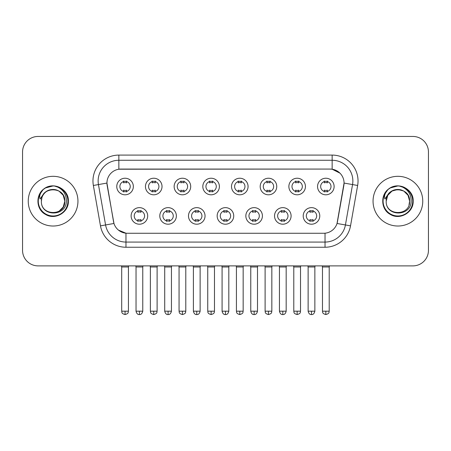 <?xml version="1.0" encoding="UTF-8"?>
<svg xmlns="http://www.w3.org/2000/svg" width="451" height="451" viewBox="0 0 451 451"><rect width="100%" height="100%" fill="white"/><g stroke="black" fill="none" stroke-linecap="round" stroke-linejoin="round"><path stroke-width="0.68" d="M176.369 215.922A8.281 8.281 0 0 1 168.082 224.203A8.281 8.281 0 0 1 159.801 215.922A8.281 8.281 0 0 1 168.082 207.64A8.281 8.281 0 0 1 176.369 215.922M162.907 215.922A5.175 5.175 0 0 0 168.082 221.097A5.175 5.175 0 0 0 173.263 215.922A5.175 5.175 0 0 0 168.082 210.747A5.175 5.175 0 0 0 162.907 215.922M205.047 215.922A8.281 8.281 0 0 1 196.766 224.203A8.281 8.281 0 0 1 188.484 215.922A8.281 8.281 0 0 1 196.766 207.64A8.281 8.281 0 0 1 205.047 215.922M191.59 215.922A5.175 5.175 0 0 0 196.766 221.097A5.175 5.175 0 0 0 201.941 215.922A5.175 5.175 0 0 0 196.766 210.747A5.175 5.175 0 0 0 191.59 215.922M233.731 215.922A8.281 8.281 0 0 1 225.449 224.203A8.281 8.281 0 0 1 217.162 215.922A8.281 8.281 0 0 1 225.449 207.64A8.281 8.281 0 0 1 233.731 215.922M220.268 215.922A5.175 5.175 0 0 0 225.449 221.097A5.175 5.175 0 0 0 230.624 215.922A5.175 5.175 0 0 0 225.449 210.747A5.175 5.175 0 0 0 220.268 215.922M262.414 215.922A8.281 8.281 0 0 1 254.133 224.203A8.281 8.281 0 0 1 245.846 215.922A8.281 8.281 0 0 1 254.133 207.64A8.281 8.281 0 0 1 262.414 215.922M248.952 215.922A5.175 5.175 0 0 0 254.133 221.097A5.175 5.175 0 0 0 259.308 215.922A5.175 5.175 0 0 0 254.133 210.747A5.175 5.175 0 0 0 248.952 215.922M291.098 215.922A8.281 8.281 0 0 1 282.811 224.203A8.281 8.281 0 0 1 274.529 215.922A8.281 8.281 0 0 1 282.811 207.64A8.281 8.281 0 0 1 291.098 215.922M277.636 215.922A5.175 5.175 0 0 0 282.811 221.097A5.175 5.175 0 0 0 287.992 215.922A5.175 5.175 0 0 0 282.811 210.747A5.175 5.175 0 0 0 277.636 215.922M319.776 215.922A8.281 8.281 0 0 1 311.494 224.203A8.281 8.281 0 0 1 303.213 215.922A8.281 8.281 0 0 1 311.494 207.64A8.281 8.281 0 0 1 319.776 215.922M306.319 215.922A5.175 5.175 0 0 0 311.494 221.097A5.175 5.175 0 0 0 316.67 215.922A5.175 5.175 0 0 0 311.494 210.747A5.175 5.175 0 0 0 306.319 215.922M147.686 215.922A8.281 8.281 0 0 1 139.404 224.203A8.281 8.281 0 0 1 131.117 215.922A8.281 8.281 0 0 1 139.404 207.64A8.281 8.281 0 0 1 147.686 215.922M134.223 215.922A5.175 5.175 0 0 0 139.404 221.097A5.175 5.175 0 0 0 144.579 215.922A5.175 5.175 0 0 0 139.404 210.747A5.175 5.175 0 0 0 134.223 215.922M162.027 186.517A8.281 8.281 0 0 1 153.74 194.798A8.281 8.281 0 0 1 145.459 186.517A8.281 8.281 0 0 1 153.74 178.23A8.281 8.281 0 0 1 162.027 186.517M148.565 186.517A5.175 5.175 0 0 0 153.74 191.692A5.175 5.175 0 0 0 158.921 186.517A5.175 5.175 0 0 0 153.74 181.336A5.175 5.175 0 0 0 148.565 186.517M190.711 186.517A8.281 8.281 0 0 1 182.424 194.798A8.281 8.281 0 0 1 174.142 186.517A8.281 8.281 0 0 1 182.424 178.23A8.281 8.281 0 0 1 190.711 186.517M177.249 186.517A5.175 5.175 0 0 0 182.424 191.692A5.175 5.175 0 0 0 187.605 186.517A5.175 5.175 0 0 0 182.424 181.336A5.175 5.175 0 0 0 177.249 186.517M219.389 186.517A8.281 8.281 0 0 1 211.107 194.798A8.281 8.281 0 0 1 202.826 186.517A8.281 8.281 0 0 1 211.107 178.23A8.281 8.281 0 0 1 219.389 186.517M205.932 186.517A5.175 5.175 0 0 0 211.107 191.692A5.175 5.175 0 0 0 216.283 186.517A5.175 5.175 0 0 0 211.107 181.336A5.175 5.175 0 0 0 205.932 186.517M248.073 186.517A8.281 8.281 0 0 1 239.791 194.798A8.281 8.281 0 0 1 231.504 186.517A8.281 8.281 0 0 1 239.791 178.23A8.281 8.281 0 0 1 248.073 186.517M234.61 186.517A5.175 5.175 0 0 0 239.791 191.692A5.175 5.175 0 0 0 244.966 186.517A5.175 5.175 0 0 0 239.791 181.336A5.175 5.175 0 0 0 234.61 186.517M276.756 186.517A8.281 8.281 0 0 1 268.469 194.798A8.281 8.281 0 0 1 260.188 186.517A8.281 8.281 0 0 1 268.469 178.23A8.281 8.281 0 0 1 276.756 186.517M263.294 186.517A5.175 5.175 0 0 0 268.469 191.692A5.175 5.175 0 0 0 273.65 186.517A5.175 5.175 0 0 0 268.469 181.336A5.175 5.175 0 0 0 263.294 186.517M305.44 186.517A8.281 8.281 0 0 1 297.153 194.798A8.281 8.281 0 0 1 288.871 186.517A8.281 8.281 0 0 1 297.153 178.23A8.281 8.281 0 0 1 305.44 186.517M291.977 186.517A5.175 5.175 0 0 0 297.153 191.692A5.175 5.175 0 0 0 302.333 186.517A5.175 5.175 0 0 0 297.153 181.336A5.175 5.175 0 0 0 291.977 186.517M334.118 186.517A8.281 8.281 0 0 1 325.836 194.798A8.281 8.281 0 0 1 317.555 186.517A8.281 8.281 0 0 1 325.836 178.23A8.281 8.281 0 0 1 334.118 186.517M320.661 186.517A5.175 5.175 0 0 0 325.836 191.692A5.175 5.175 0 0 0 331.011 186.517A5.175 5.175 0 0 0 325.836 181.336A5.175 5.175 0 0 0 320.661 186.517M133.344 186.517A8.281 8.281 0 0 1 125.062 194.798A8.281 8.281 0 0 1 116.775 186.517A8.281 8.281 0 0 1 125.062 178.23A8.281 8.281 0 0 1 133.344 186.517M119.881 186.517A5.175 5.175 0 0 0 125.062 191.692A5.175 5.175 0 0 0 130.238 186.517A5.175 5.175 0 0 0 125.062 181.336A5.175 5.175 0 0 0 119.881 186.517M100.477 225.855L93.357 185.468A25.887 25.887 0 0 1 118.85 155.088L332.15 155.088A25.887 25.887 0 0 1 357.643 185.468L350.523 225.855A25.887 25.887 0 0 1 325.03 247.244L125.97 247.244A25.887 25.887 0 0 1 100.477 225.855L113.973 223.476L107.152 185.474A13.981 13.981 0 0 1 120.919 169.069L330.081 169.069A13.981 13.981 0 0 1 343.848 185.474L337.455 221.717A13.981 13.981 0 0 1 323.688 233.268L127.312 233.268A13.981 13.981 0 0 1 113.545 221.717L106.938 183.072L98.453 184.572A20.707 20.707 0 0 1 118.85 160.268L332.15 160.268A20.707 20.707 0 0 1 352.547 184.572L345.427 224.953A20.707 20.707 0 0 1 325.03 242.069L125.97 242.069A20.707 20.707 0 0 1 105.573 224.953L98.453 184.572A20.707 20.707 0 0 1 98.138 180.975M28.244 201.169A24.85 24.85 0 0 0 53.094 226.019A24.85 24.85 0 0 0 77.95 201.169A24.85 24.85 0 0 0 53.094 176.318A24.85 24.85 0 0 0 28.244 201.169A24.85 24.85 0 0 0 53.094 226.019A24.85 24.85 0 0 0 77.95 201.169A24.85 24.85 0 0 0 53.094 176.318A24.85 24.85 0 0 0 28.244 201.169M373.05 201.169A24.85 24.85 0 0 0 397.906 226.019A24.85 24.85 0 0 0 422.756 201.169A24.85 24.85 0 0 0 397.906 176.318A24.85 24.85 0 0 0 373.05 201.169A24.85 24.85 0 0 0 397.906 226.019A24.85 24.85 0 0 0 422.756 201.169A24.85 24.85 0 0 0 397.906 176.318A24.85 24.85 0 0 0 373.05 201.169M118.85 155.088L118.85 169.221L330.081 169.069L332.15 169.221L339.964 173.161M106.938 183.044L107.096 180.975M323.688 233.268L127.312 233.268M125.97 247.244L125.97 233.201L118.506 230.145M357.643 185.468L344.062 183.072L337.027 223.476L350.523 225.855M337.455 221.717L337.371 222.157M113.629 222.157L113.545 221.717M428.45 151.981A15.531 15.531 0 0 0 412.919 136.45L38.081 136.45A15.531 15.531 0 0 0 22.55 151.981L22.55 250.35A15.531 15.531 0 0 0 38.081 265.881L412.919 265.881A15.531 15.531 0 0 0 428.45 250.35L428.45 151.981L428.45 250.35M22.55 151.981L22.55 250.35M412.919 136.45L38.081 136.45M38.081 265.881L412.919 265.881M123.506 191.996L123.506 190.17A3.974 3.974 0 0 0 126.613 190.17L126.613 191.996M125.062 311.184L121.697 311.184C122.17 312.227 120.975 313.411 125.062 314.55L125.062 311.184L128.428 311.184L128.428 266.969L121.697 266.969L121.426 265.881M128.428 266.969L128.698 265.881M126.613 181.037L126.613 182.858A3.974 3.974 0 0 0 123.506 182.858L123.506 181.037M137.848 221.402L137.848 219.575A3.974 3.974 0 0 0 140.954 219.575L140.954 221.402M139.404 311.184L136.039 311.184C136.625 313.586 137.747 314.708 139.404 314.55L139.404 311.184L142.764 311.184L142.764 266.969L136.039 266.969L135.762 265.881M142.764 266.969L143.04 265.881M140.954 210.442L140.954 212.269A3.974 3.974 0 0 0 137.848 212.269L137.848 210.442M152.19 191.996L152.19 190.17A3.974 3.974 0 0 0 155.296 190.17L155.296 191.996M153.74 311.184L150.375 311.184C150.854 312.227 149.659 313.411 153.74 314.55L153.74 311.184L157.106 311.184L157.106 266.969L150.375 266.969L150.104 265.881M157.106 266.969L157.382 265.881M155.296 181.037L155.296 182.858A3.974 3.974 0 0 0 152.19 182.858L152.19 181.037M180.874 191.996L180.874 190.17A3.974 3.974 0 0 0 183.98 190.17L183.98 191.996M182.424 311.184L179.058 311.184C179.537 312.227 178.342 313.411 182.424 314.55L182.424 311.184L185.789 311.184L185.789 266.969L179.058 266.969L178.788 265.881M185.789 266.969L186.06 265.881M183.98 181.037L183.98 182.858A3.974 3.974 0 0 0 180.874 182.858L180.874 181.037M209.552 191.996L209.552 190.17A3.974 3.974 0 0 0 212.658 190.17L212.658 191.996M211.107 311.184L207.742 311.184C208.215 312.227 207.02 313.411 211.107 314.55L211.107 311.184L214.473 311.184L214.473 266.969L207.742 266.969L207.471 265.881M214.473 266.969L214.744 265.881M212.658 181.037L212.658 182.858A3.974 3.974 0 0 0 209.552 182.858L209.552 181.037M238.235 191.996L238.235 190.17A3.974 3.974 0 0 0 241.341 190.17L241.341 191.996M239.791 311.184L236.425 311.184C236.899 312.227 235.704 313.411 239.791 314.55L239.791 311.184L243.157 311.184L243.157 266.969L236.425 266.969L236.155 265.881M243.157 266.969L243.427 265.881M241.341 181.037L241.341 182.858A3.974 3.974 0 0 0 238.235 182.858L238.235 181.037M166.532 221.402L166.532 219.575A3.974 3.974 0 0 0 169.638 219.575L169.638 221.402M168.082 311.184L164.716 311.184C165.308 313.586 166.43 314.708 168.082 314.55L168.082 311.184L171.448 311.184L171.448 266.969L164.716 266.969L164.446 265.881M171.448 266.969L171.718 265.881M169.638 210.442L169.638 212.269A3.974 3.974 0 0 0 166.532 212.269L166.532 210.442M195.215 221.402L195.215 219.575A3.974 3.974 0 0 0 198.322 219.575L198.322 221.402M196.766 311.184L193.4 311.184C193.986 313.586 195.108 314.708 196.766 314.55L196.766 311.184L200.131 311.184L200.131 266.969L193.4 266.969L193.129 265.881M200.131 266.969L200.402 265.881M198.322 210.442L198.322 212.269A3.974 3.974 0 0 0 195.215 212.269L195.215 210.442M223.893 221.402L223.893 219.575A3.974 3.974 0 0 0 227 219.575L227 221.402M225.449 311.184L222.084 311.184C222.67 313.586 223.792 314.708 225.449 314.55L225.449 311.184L228.815 311.184L228.815 266.969L222.084 266.969L221.813 265.881M228.815 266.969L229.085 265.881M227 210.442L227 212.269A3.974 3.974 0 0 0 223.893 212.269L223.893 210.442M41.932 197.651L41.379 201.169C40.737 217.066 66.449 216.773 66.365 201.169C66.41 194.708 63.529 190.018 57.722 187.097L54.221 185.947C49.999 185.699 46.278 186.94 43.059 189.668L40.951 192.695C39.665 194.866 39.384 196.969 40.105 199.009L43.877 193.423C47.389 189.91 51.566 188.749 56.414 189.944A11.703 11.703 0 0 0 41.932 197.651L41.391 201.169C40.675 186.066 65.519 186.066 64.797 201.169L63.23 207.02L58.946 211.305M41.391 201.169C40.675 186.066 65.519 186.066 64.797 201.169C64.437 195.542 61.64 191.805 56.414 189.944L58.946 191.032L63.23 195.317L64.797 201.169C65.519 216.266 40.675 216.266 41.391 201.169C40.675 186.066 65.519 186.066 64.797 201.169L64.217 204.822M43.093 189.64L45.466 187.949L53.218 185.902L45.466 187.949L43.093 189.64L45.466 187.949L53.218 185.902L45.466 187.949L43.093 189.64L45.466 187.949L53.218 185.902M43.059 189.668C51.95 180.947 69.065 188.512 68.36 201.169C68.879 212.449 54.977 220.477 45.466 214.383C35.432 209.191 35.432 193.141 45.466 187.949C54.977 181.854 68.879 189.882 68.36 201.169C68.879 212.449 54.977 220.477 45.466 214.383C35.432 209.191 35.432 193.141 45.466 187.949C54.977 181.854 68.879 189.882 68.36 201.169C68.879 212.449 54.977 220.477 45.466 214.383C35.432 209.191 35.432 193.141 45.466 187.949C54.977 181.854 68.879 189.882 68.36 201.169C68.879 212.449 54.977 220.477 45.466 214.383C35.432 209.191 35.432 193.141 45.466 187.949C54.977 181.854 68.879 189.882 68.36 201.169C68.879 212.449 54.977 220.477 45.466 214.383C35.432 209.191 35.432 193.141 45.466 187.949C53.387 184.256 60.113 185.761 65.643 192.476M386.744 197.651L386.186 201.169C385.543 217.066 411.256 216.773 411.171 201.169C411.222 194.708 408.341 190.018 402.529 187.097L399.028 185.947C394.811 185.699 391.09 186.94 387.871 189.668L385.757 192.695C384.472 194.866 384.19 196.969 384.912 199.009L388.683 193.423C392.195 189.91 396.373 188.749 401.221 189.944A11.703 11.703 0 0 0 386.744 197.651L386.203 201.169C385.481 186.066 410.325 186.066 409.609 201.169C410.325 216.266 385.481 216.266 386.203 201.169C385.481 186.066 410.325 186.066 409.609 201.169L409.023 204.822M401.221 189.944L403.758 191.032L408.042 195.317L409.609 201.169C409.243 195.542 406.447 191.805 401.221 189.944M386.203 201.169L387.77 195.317L392.054 191.032L397.906 189.465L403.758 191.032M387.899 189.64L390.273 187.949L398.024 185.902L390.273 187.949L387.899 189.64L390.273 187.949L398.024 185.902L390.273 187.949L387.899 189.64L390.273 187.949L398.024 185.902M387.871 189.668C396.762 180.947 413.877 188.512 413.167 201.169C413.685 212.449 399.783 220.477 390.273 214.383C380.238 209.191 380.238 193.141 390.273 187.949C399.783 181.854 413.685 189.882 413.167 201.169C413.685 212.449 399.783 220.477 390.273 214.383C380.238 209.191 380.238 193.141 390.273 187.949C399.783 181.854 413.685 189.882 413.167 201.169C413.685 212.449 399.783 220.477 390.273 214.383C380.238 209.191 380.238 193.141 390.273 187.949C399.783 181.854 413.685 189.882 413.167 201.169C413.685 212.449 399.783 220.477 390.273 214.383C380.238 209.191 380.238 193.141 390.273 187.949C399.783 181.854 413.685 189.882 413.167 201.169C413.685 212.449 399.783 220.477 390.273 214.383C380.238 209.191 380.238 193.141 390.273 187.949C398.194 184.256 404.919 185.761 410.449 192.476M266.919 191.996L266.919 190.17A3.974 3.974 0 0 0 270.025 190.17L270.025 191.996M268.469 311.184L265.109 311.184C265.583 312.227 264.387 313.411 268.469 314.55L268.469 311.184L271.835 311.184L271.835 266.969L265.109 266.969L264.833 265.881M271.835 266.969L272.111 265.881M270.025 181.037L270.025 182.858A3.974 3.974 0 0 0 266.919 182.858L266.919 181.037M295.602 191.996L295.602 190.17A3.974 3.974 0 0 0 298.709 190.17L298.709 191.996M297.153 311.184L293.787 311.184C294.266 312.227 293.071 313.411 297.153 314.55L297.153 311.184L300.518 311.184L300.518 266.969L293.787 266.969L293.516 265.881M300.518 266.969L300.789 265.881M298.709 181.037L298.709 182.858A3.974 3.974 0 0 0 295.602 182.858L295.602 181.037M324.28 191.996L324.28 190.17A3.974 3.974 0 0 0 327.387 190.17L327.387 191.996M325.836 311.184L322.471 311.184C322.944 312.227 321.749 313.411 325.836 314.55L325.836 311.184L329.202 311.184L329.202 266.969L322.471 266.969L322.2 265.881M329.202 266.969L329.472 265.881M327.387 181.037L327.387 182.858A3.974 3.974 0 0 0 324.28 182.858L324.28 181.037M252.577 221.402L252.577 219.575A3.974 3.974 0 0 0 255.683 219.575L255.683 221.402M254.133 311.184L250.767 311.184C251.354 313.586 252.475 314.708 254.133 314.55L254.133 311.184L257.498 311.184L257.498 266.969L250.767 266.969L250.491 265.881M257.498 266.969L257.769 265.881M255.683 210.442L255.683 212.269A3.974 3.974 0 0 0 252.577 212.269L252.577 210.442M281.261 221.402L281.261 219.575A3.974 3.974 0 0 0 284.367 219.575L284.367 221.402M282.811 311.184L279.445 311.184C280.037 313.586 281.159 314.708 282.811 314.55L282.811 311.184L286.176 311.184L286.176 266.969L279.445 266.969L279.175 265.881M286.176 266.969L286.447 265.881M284.367 210.442L284.367 212.269A3.974 3.974 0 0 0 281.261 212.269L281.261 210.442M309.944 221.402L309.944 219.575A3.974 3.974 0 0 0 313.05 219.575L313.05 221.402M311.494 311.184L308.129 311.184C308.715 313.586 309.837 314.708 311.494 314.55L311.494 311.184L314.86 311.184L314.86 266.969L308.129 266.969L307.858 265.881M314.86 266.969L315.131 265.881M313.05 210.442L313.05 212.269A3.974 3.974 0 0 0 309.944 212.269L309.944 210.442M332.15 155.088L332.15 169.221M325.03 233.201L325.03 247.244M93.357 185.468L98.453 184.572M40.951 192.695A14.81 14.81 0 0 0 53.094 215.978A14.81 14.81 0 0 0 57.722 187.097M385.757 192.695A14.81 14.81 0 0 0 397.906 215.978A14.81 14.81 0 0 0 402.529 187.097M121.697 311.184L121.697 266.969M128.428 311.184C127.949 312.227 129.144 313.411 125.062 314.55M136.039 311.184L136.039 266.969M142.764 311.184C142.178 313.586 141.056 314.708 139.404 314.55M150.375 311.184L150.375 266.969M157.106 311.184C156.632 312.227 157.827 313.411 153.74 314.55M179.058 311.184L179.058 266.969M185.789 311.184C185.316 312.227 186.511 313.411 182.424 314.55M207.742 311.184L207.742 266.969M214.473 311.184C214 312.227 215.189 313.411 211.107 314.55M236.425 311.184L236.425 266.969M243.157 311.184C242.677 312.227 243.873 313.411 239.791 314.55M164.716 311.184L164.716 266.969M171.448 311.184C170.861 313.586 169.739 314.708 168.082 314.55M193.4 311.184L193.4 266.969M200.131 311.184C199.545 313.586 198.423 314.708 196.766 314.55M222.084 311.184L222.084 266.969M228.815 311.184C228.229 313.586 227.107 314.708 225.449 314.55M265.109 311.184L265.109 266.969M271.835 311.184C271.361 312.227 272.556 313.411 268.469 314.55M293.787 311.184L293.787 266.969M300.518 311.184C300.045 312.227 301.24 313.411 297.153 314.55M322.471 311.184L322.471 266.969M329.202 311.184C328.728 312.227 329.918 313.411 325.836 314.55M250.767 311.184L250.767 266.969M257.498 311.184C256.907 313.586 255.785 314.708 254.133 314.55M279.445 311.184L279.445 266.969M286.176 311.184C285.59 313.586 284.468 314.708 282.811 314.55M308.129 311.184L308.129 266.969M314.86 311.184C314.274 313.586 313.152 314.708 311.494 314.55"/></g></svg>
